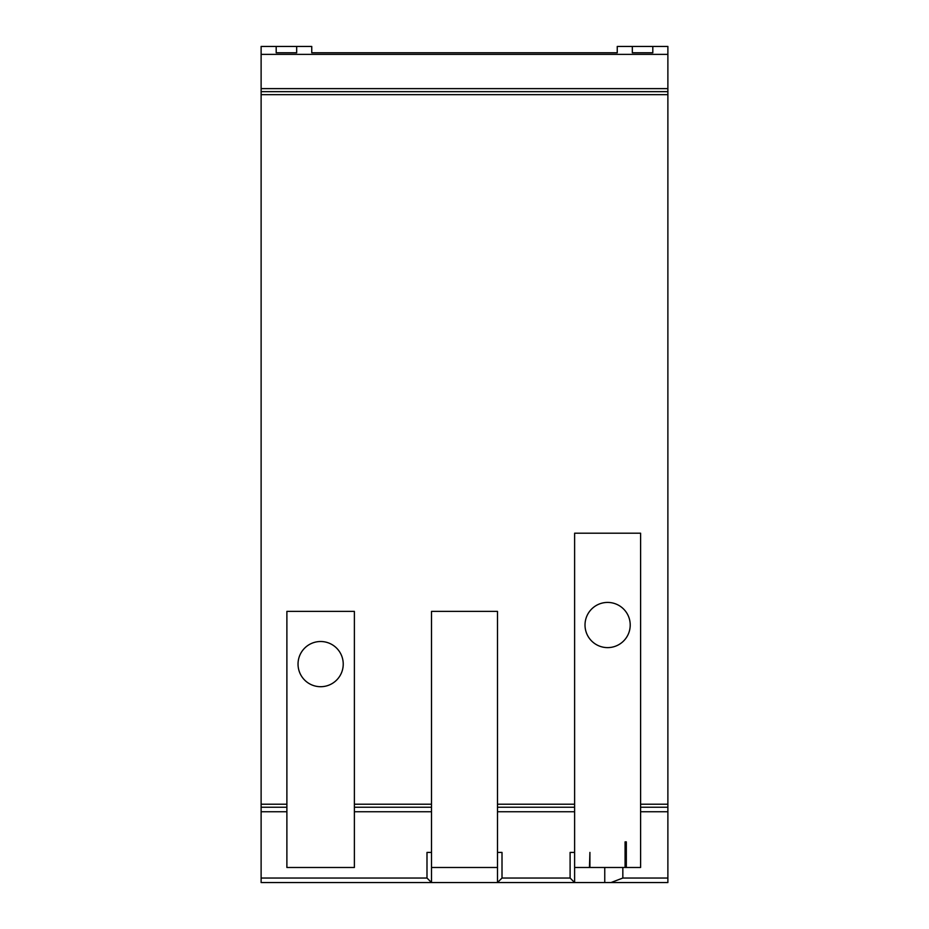 <?xml version="1.0" encoding="UTF-8"?>
<svg xmlns="http://www.w3.org/2000/svg" width="929" height="929" viewBox="0 0 929 929"><rect width="100%" height="100%" fill="white"/><g stroke="black" fill="none" stroke-linecap="round" stroke-linejoin="round"><path stroke-width="1.39" d="M622.836 867.489L622.836 878.033L610.98 882.55L604.756 882.55L612.873 882.55L574.621 882.55L570.104 878.033L570.104 852.416L574.621 852.416L574.621 533.2L640.604 533.2L640.604 867.489L589.915 867.489L589.915 852.416L589.462 867.489L574.621 867.489M320.633 686.705A22.598 22.598 0 0 1 298.035 664.107A22.598 22.598 0 0 1 320.633 641.509A22.598 22.598 0 0 1 343.231 664.107A22.598 22.598 0 0 1 320.633 686.705M607.612 647.618A22.598 22.598 0 0 1 585.015 625.02A22.598 22.598 0 0 1 607.612 602.422A22.598 22.598 0 0 1 630.21 625.02A22.598 22.598 0 0 1 607.612 647.618M652.808 52.779L652.808 46.45L652.808 52.779L632.324 52.779L632.324 46.45L632.324 52.779M617.251 52.779L311.749 52.779L617.251 52.779L617.251 46.45L667.881 46.45L667.881 54.37L261.119 54.37L261.119 91.646L667.881 91.646L667.881 54.37M311.749 52.779L311.749 46.45L296.676 46.45L296.676 52.779L276.192 52.779L276.192 46.45L276.192 52.779M261.119 54.37L261.119 46.45L296.676 46.45L296.676 52.779M625.078 867.489L625.078 841.871L626.32 841.871L626.32 867.489M640.604 807.231L667.881 807.231L667.881 91.646L261.119 91.646L261.119 807.231L286.887 807.231L286.887 611.387L354.379 611.387L354.379 807.231L431.509 807.231L431.509 611.387L497.491 611.387L497.491 807.231L574.621 807.231M610.98 882.55L667.881 882.55L667.881 807.231M497.491 867.489L431.509 867.489M497.491 807.231L497.491 882.55L431.509 882.55L426.992 878.033L426.992 852.416L431.509 852.416L431.509 807.231M354.379 807.231L354.379 867.489L286.887 867.489L286.887 807.231M261.119 807.231L261.119 882.55L431.509 882.55L431.509 852.416M497.491 852.416L502.008 852.416L502.008 878.033L497.491 882.55L574.621 882.55L574.621 852.416M640.604 804.212L667.881 804.212M261.119 94.653L667.881 94.653M261.119 804.212L286.887 804.212M354.379 804.212L431.509 804.212M497.491 804.212L574.621 804.212M640.604 811.749L667.881 811.749M622.836 878.033L667.881 878.033M604.756 867.489L604.756 882.55M354.379 811.749L431.509 811.749M497.491 811.749L574.621 811.749M261.119 811.749L286.887 811.749M261.119 878.033L426.992 878.033M502.008 878.033L570.104 878.033M261.119 88.627L667.881 88.627"/></g></svg>
